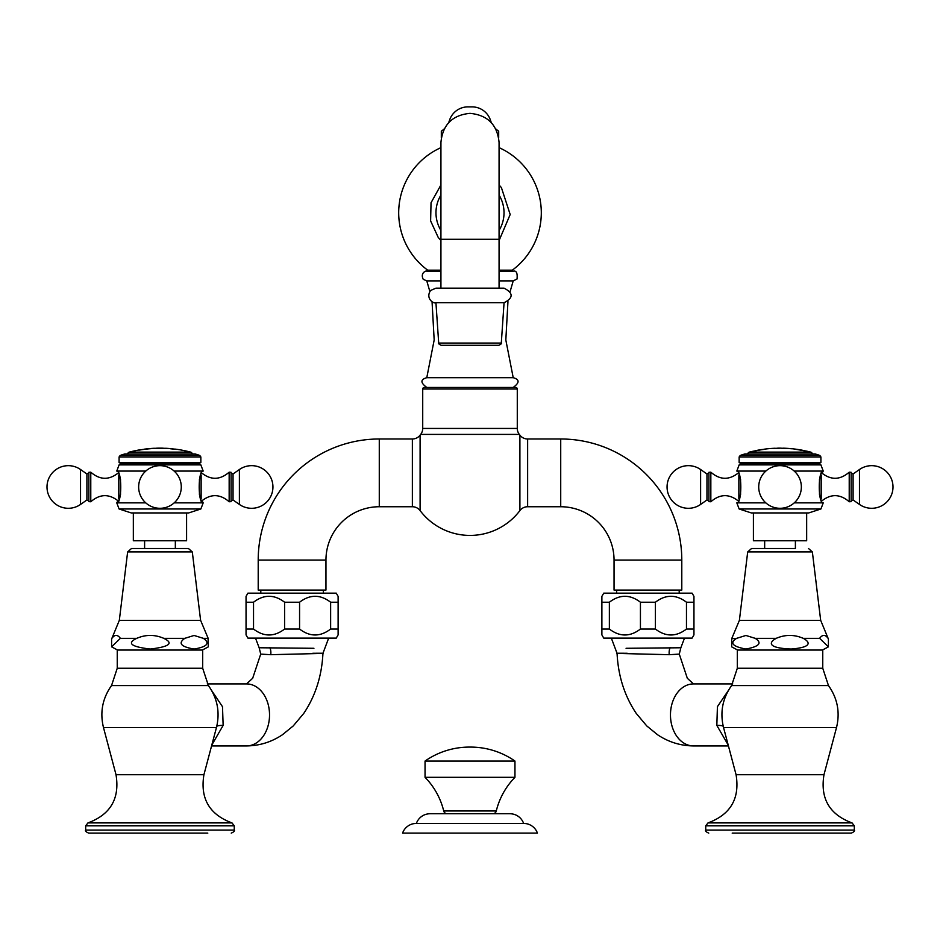 <?xml version="1.0" encoding="UTF-8"?>
<svg xmlns="http://www.w3.org/2000/svg" width="940" height="940" viewBox="0 0 940 940"><rect width="100%" height="100%" fill="white"/><g stroke="black" fill="none" stroke-linecap="round" stroke-linejoin="round"><path stroke-width="1.41" d="M192.289 453.961A2.327 2.327 0 0 0 190.597 452.105A120.191 120.191 0 0 0 174.887 449.073L176.321 449.355L174.887 449.167A120.109 120.109 0 0 0 172.102 448.838L170.669 448.791L172.102 448.756A120.191 120.191 0 0 0 165.934 448.286L153.772 448.298A120.191 120.191 0 0 0 150.788 448.498L150.788 448.498M176.321 449.438A120.014 120.014 0 0 0 170.669 448.803M127.64 453.961A2.327 2.327 0 0 1 129.344 452.105A120.191 120.191 0 0 1 140.706 449.696L140.706 449.696M163.172 448.262L156.581 448.262A120.109 120.109 0 0 0 155.076 448.321A120.109 120.109 0 0 1 156.581 448.262L163.172 448.262A120.109 120.109 0 0 1 164.606 448.31L165.934 448.286M152.057 448.58L150.788 448.533L152.057 448.58A120.014 120.014 0 0 0 146.405 449.097L147.216 448.827A120.191 120.191 0 0 0 144.278 449.167L145.089 449.25A120.014 120.014 0 0 0 139.425 450.096L140.706 449.743M120.191 455.43L124.738 453.961L195.191 453.961L199.75 455.43L120.191 455.43L119.086 456.957L200.855 456.957L200.855 462.48L119.086 462.48L119.086 456.957M200.855 462.48L198.775 463.679L121.166 463.679L119.086 462.48M121.166 463.679L119.086 464.889L200.855 464.889L203.181 471.081L174.17 471.081M201.959 500.656L203.181 502.865C197.87 503.652 197.87 470.294 203.181 471.081M119.086 508.987L131.248 512.935L188.682 512.935L200.855 508.987L119.086 508.987L116.76 502.865L145.759 502.865M174.17 502.865L203.181 502.865L200.855 508.987M229.16 501.772L231.087 501.631L231.087 472.315L229.16 472.174L229.16 501.772C219.913 493.735 210.572 493.629 201.137 501.443M145.759 471.081L116.76 471.081C122.071 470.294 122.071 503.652 116.76 502.865L117.982 500.656M133.339 512.935L133.339 540.77L186.59 540.77L186.59 512.935M188.447 548.514L192.3 551.921L127.64 551.921L131.483 548.514L188.447 548.514L175.334 548.514L175.334 540.77M144.607 540.77L144.607 548.514L131.483 548.514M203.369 638.342C210.36 643.218 207.27 646.791 194.087 649.047C180.915 646.779 177.813 643.218 184.804 638.342L194.087 635.464L203.369 638.342L208.034 638.342L208.328 646.861L202.323 650.045M136.746 638.342C126.571 643.207 131.071 646.779 150.259 649.047C169.459 646.779 173.959 643.207 163.783 638.342C154.771 634.453 145.759 634.453 136.746 638.342L120.379 638.342L111.602 646.861L117.606 650.045M111.602 638.742L111.602 646.861M117.242 668.258L117.242 650.045L202.688 650.045L202.688 668.258L117.242 668.258L111.531 685.566C102.472 698.35 99.793 712.356 103.494 727.584L216.447 727.584C220.148 712.356 217.469 698.35 208.41 685.566L111.531 685.566M211.629 690.512L222.498 706.716L223.144 725.398L211.805 745.02M216.776 726.268A26.825 4.829 -167.6 0 1 223.144 725.398M211.571 745.925L246.55 745.925C259.569 745.784 271.554 742.048 282.493 734.704L293.245 725.927L303.749 713.413C315.405 696.047 321.809 676.025 322.937 653.347L328.671 638.119M207.27 683.92L246.55 683.92A31.008 22.983 90 0 1 269.533 714.917A31.008 22.983 90 0 1 246.55 745.925M207.811 833.122L88.701 833.122L207.811 833.122M246.527 683.92L252.684 678.245L260.721 654.099L270.732 654.698C298.732 653.97 344.064 653.053 312.762 653.277M260.721 654.099L259.158 647.766L313.937 648.295M338.118 634.888L336.262 638.119L247.901 638.119L246.045 634.888L246.045 629.048L253.53 629.048C263.882 636.956 274.233 636.956 284.597 629.048L299.566 629.048C309.918 636.956 320.281 636.956 330.633 629.048L338.118 629.048L338.118 634.888L338.118 596.383L338.118 602.223L330.633 602.223L330.633 629.048M330.633 602.223C320.281 594.315 309.918 594.315 299.566 602.223L284.597 602.223C274.233 594.315 263.882 594.315 253.53 602.223L246.045 602.223L246.045 596.383L247.901 593.163L336.262 593.163L338.118 596.383M246.045 602.223L246.045 629.048M299.566 602.223L299.566 629.048M284.597 602.223L284.597 629.048M253.53 602.223L253.53 629.048M260.803 593.163L260.803 590.062M323.36 593.163L323.36 590.062M325.957 590.062L258.206 590.062L258.206 560.064A121.072 121.072 0 0 1 379.278 438.992L412.366 438.992L412.366 506.742L379.278 506.742A53.322 53.322 0 0 0 325.957 560.064L325.957 590.062M420.098 435.149A62.557 62.557 0 0 1 420.673 434.397L519.327 434.397A62.557 62.557 0 0 1 519.902 435.149L519.902 510.585A62.557 62.557 0 0 1 420.098 510.585L420.098 435.149A9.694 9.694 0 0 1 412.366 438.992M420.098 435.784L420.098 436.442M420.098 468.825L420.098 473.49M420.098 480.857L420.098 484.453M420.098 497.002L420.098 498.882M420.098 508.047L420.098 508.987M519.902 476.827L519.902 473.713M519.902 438.005L519.902 436.806M614.043 560.064L681.794 560.064L681.794 590.062L614.043 590.062L614.043 560.064A53.322 53.322 0 0 0 560.722 506.742L527.634 506.742A9.694 9.694 0 0 0 519.902 510.585M681.794 560.064A121.072 121.072 0 0 0 560.722 438.992L527.634 438.992L527.634 506.742M616.64 593.163L616.64 590.062M679.197 593.163L679.197 590.062M693.955 596.383L693.955 602.223L693.955 596.383L692.099 593.163L603.739 593.163L601.882 596.383L601.882 634.888L603.739 638.119L692.099 638.119L693.955 634.888L693.955 629.048L693.955 634.888M609.367 629.048L609.367 602.223C619.718 594.315 630.082 594.315 640.434 602.223L655.403 602.223C665.755 594.315 676.118 594.315 686.47 602.223L693.955 602.223L693.955 629.048L686.47 629.048C676.118 636.956 665.755 636.956 655.403 629.048L640.434 629.048C630.082 636.956 619.718 636.956 609.367 629.048L601.882 629.048M609.367 602.223L601.882 602.223M686.47 602.223L686.47 629.048M655.403 602.223L655.403 629.048M640.434 602.223L640.434 629.048M626.064 648.295L680.842 647.766L684.508 638.119M627.239 653.277C595.937 653.053 641.268 653.97 669.268 654.698L679.279 654.099L680.842 647.766M728.43 745.925L693.45 745.925A31.008 22.983 -90 0 1 670.467 714.917A31.008 22.983 -90 0 1 693.45 683.92L732.73 683.92M728.183 744.985L716.832 725.398L717.42 706.668L728.418 690.418M723.224 726.244A26.931 4.947 -13.1 0 0 716.832 725.398M732.19 833.122L851.299 833.122L732.19 833.122M828.469 685.566L822.759 668.258L822.759 650.045L737.312 650.045L737.312 668.258L731.59 685.566C722.531 698.35 719.852 712.356 723.553 727.584L836.506 727.584C840.207 712.356 837.528 698.35 828.469 685.566L731.59 685.566M820.679 620.365L739.392 620.365L747.7 551.921L812.36 551.921L820.679 620.365L828.105 638.342C825.273 634.453 822.453 634.453 819.621 638.342L828.399 646.861L828.399 638.742M776.217 638.342C769.672 641.832 765.877 647.989 791.092 649.035C812.912 647.331 809.834 641.856 803.254 638.342C794.241 634.453 785.229 634.453 776.217 638.342L755.196 638.342C762.446 642.96 759.344 646.52 745.914 649.047C732.471 646.52 729.381 642.96 736.631 638.342L745.914 635.464L755.196 638.342M737.677 650.045L731.673 646.861L731.673 638.742L736.631 638.342M795.393 540.77L795.393 548.514L751.553 548.514L764.667 548.514L764.667 540.77M806.661 512.935L806.661 540.77L753.41 540.77L753.41 512.935M739.145 508.987L820.914 508.987L808.752 512.935L751.318 512.935L739.145 508.987L736.819 502.865L765.83 502.865M794.241 502.865L823.24 502.865C817.929 503.652 817.929 470.294 823.24 471.081L822.018 473.29M794.241 471.081L823.24 471.081L820.914 464.889L739.145 464.889L736.819 471.081C742.13 470.294 742.13 503.652 736.819 502.865M765.83 471.081L736.819 471.081M708.913 486.979L708.913 501.631L710.84 501.772L710.84 472.174L708.913 472.315L708.913 486.979M820.914 464.889L818.834 463.679L741.225 463.679L739.145 464.889M741.225 463.679L739.145 462.48L820.914 462.48L818.834 463.679M819.809 455.43L815.262 453.961L744.809 453.961L740.25 455.43L819.809 455.43L820.914 456.957L739.145 456.957L739.145 462.48M747.711 453.961A2.327 2.327 0 0 1 749.403 452.105A120.191 120.191 0 0 1 752.212 451.412L758.756 450.225A120.014 120.014 0 0 1 765.301 449.226L765.301 449.226M812.36 453.961A2.327 2.327 0 0 0 810.656 452.105A120.191 120.191 0 0 0 807.155 451.247L796.697 449.485A120.014 120.014 0 0 0 795.299 449.297A119.498 32.794 -90 0 0 794.065 448.979A120.038 115.432 -90 0 1 795.405 449.144L803.9 450.542A120.191 120.191 0 0 0 792.432 448.78L780.259 448.145A120.191 120.191 0 0 0 777.591 448.169L779.26 448.321A120.014 120.014 0 0 0 773.138 448.521L774.795 448.262A120.191 120.191 0 0 0 764.525 449.144L765.301 449.156M801.139 450.19L803.9 450.613A120.109 120.109 0 0 1 805.51 450.953M797.026 449.508L795.628 449.179M794.793 449.144A119.968 115.362 -90 0 1 795.405 449.226M805.333 450.918L807.155 451.247L805.333 450.918M788.543 448.58L789.624 448.603A120.109 120.109 0 0 1 791.127 448.733L792.432 448.78M789.624 448.521L783.032 448.18L789.624 448.521A120.191 120.191 0 0 0 783.032 448.18L783.373 448.216M783.431 448.298L784.172 448.345M788.613 448.509L786.087 448.392M784.853 448.31L784.195 448.274M779.26 448.251L777.591 448.274A120.109 120.109 0 0 0 774.795 448.333L774.795 448.333M774.795 448.368L773.138 448.533M765.301 449.238L764.525 449.214A120.109 120.109 0 0 0 761.717 449.626L761.717 449.543A120.191 120.191 0 0 0 755.184 450.742L755.173 450.824A120.109 120.109 0 0 0 753.868 451.106M757.299 450.483L759.097 450.096A120.085 120.085 0 0 1 761.259 449.731M849.22 501.772L851.147 501.631L851.147 472.315L849.22 472.174L849.22 501.772C839.972 493.735 830.631 493.629 821.207 501.443M519.327 434.397A9.694 9.694 0 0 1 517.282 428.44L517.282 389.007A1.551 1.551 0 0 0 515.731 387.456L424.269 387.456A1.551 1.551 0 0 0 422.718 389.007L422.718 428.44L517.282 428.44M420.673 434.397A9.694 9.694 0 0 0 422.718 428.44M507.953 301.611L505.826 339.986L513.216 377.692L426.784 377.692C420.321 379.502 420.333 382.756 426.831 387.456L470 387.456M440.93 280.884L426.784 280.884L429.85 291.447M499.07 280.884L513.216 280.884L510.15 291.447M499.07 271.19L513.216 271.19C516.365 270.426 517.635 273.035 517.024 279.027L513.216 280.884M440.93 271.19L426.784 271.19C427.547 270.215 419.651 272.107 423.247 279.333L426.784 280.884M499.07 147.65A71.311 71.311 0 0 1 512.288 270.18L499.07 270.18M440.93 147.65A71.311 71.311 0 0 0 427.712 270.18L440.93 270.18M498.67 137.628L498.611 131.107M496.097 129.614L498.67 131.13A19.376 19.376 0 0 1 495.662 128.768M441.33 137.628L441.33 131.13L443.903 129.614L441.33 131.13A19.376 19.376 0 0 0 444.338 128.768M450.895 120.52L449.438 120.52A19.376 19.376 0 0 1 467.944 106.878L472.056 106.878A19.376 19.376 0 0 1 490.562 120.52A19.376 19.376 0 0 0 491.42 122.764M449.438 120.52A19.376 19.376 0 0 1 448.58 122.764M435.937 302.739L504.063 302.739L501.302 343.053L438.698 343.053L435.937 302.739C433.27 304.031 425.28 298.015 430.637 290.448L435.937 288.169L470 288.169L440.93 288.169L440.93 142.422C442.658 124.762 452.352 115.068 470 113.352C487.649 115.068 497.342 124.762 499.07 142.422L499.07 239.3L440.93 239.3M504.063 302.739C513.463 297.886 513.463 293.022 504.063 288.169L470 288.169M438.698 343.053C438.064 343.382 438.863 344.134 441.095 345.286L498.905 345.286C501.138 344.134 501.937 343.382 501.302 343.053M192.3 551.921L200.608 620.365L119.321 620.365L111.895 638.342C114.727 634.453 117.547 634.453 120.379 638.342M88.854 486.979L88.854 501.631L90.781 501.772L90.781 472.174L88.854 472.315L88.854 486.979M145.089 449.238L143.808 449.344A120.109 120.109 0 0 0 140.706 449.778L139.425 450.084M147.686 448.885L146.405 449.085M147.686 448.85A120.109 120.109 0 0 1 150.788 448.568L150.788 448.603M159.224 448.31L160.446 448.31M160.822 448.31L161.986 448.298M163.172 448.18A120.191 120.191 0 0 0 156.581 448.192M492.748 813.746A3.643 3.643 0 0 0 496.285 810.962A72.697 72.697 0 0 1 514.956 777.321L425.045 777.321L425.045 761.048A77.503 77.503 0 0 1 470 747.089A77.503 77.503 0 0 1 470.588 747.089L469.413 747.089M514.956 777.321L514.956 761.048L425.045 761.048M447.252 813.746A3.643 3.643 0 0 1 443.715 810.962A72.697 72.697 0 0 0 425.045 777.321M523.627 823.44A14.5 14.5 0 0 0 509.95 813.746L430.05 813.746A14.5 14.5 0 0 0 416.373 823.44M523.756 823.44L416.244 823.44A14.5 14.5 0 0 0 402.567 833.122L537.433 833.122A14.5 14.5 0 0 0 523.756 823.44M514.956 761.048A77.503 77.503 0 0 0 470.588 747.089M190.597 452.105L129.344 452.105M199.421 494.522L199.421 479.423M201.137 498.999L201.137 474.947M231.087 472.949L233.038 473.971L233.038 499.974L231.087 500.997M233.038 499.974L239.395 504.439L239.395 469.518L233.038 473.971M184.804 638.342L163.783 638.342M103.494 727.584L116.019 774.713L203.921 774.713L216.447 727.584M87.937 822.911L85.681 825.837L234.26 825.837L232.004 822.911L87.937 822.911C110.544 814.569 119.909 798.495 116.019 774.713M234.26 825.837L234.26 830.102L85.681 830.102C84.906 830.843 85.916 831.841 88.701 833.122M270.732 654.698A9.694 6.51 90 0 0 269.839 647.46M325.957 560.064L258.206 560.064M379.278 506.742L379.278 438.992M420.098 510.585A9.694 9.694 0 0 0 412.366 506.742M519.902 435.149A9.694 9.694 0 0 0 527.634 438.992M560.722 506.742L560.722 438.992M669.268 654.698A9.694 6.51 90 0 1 670.161 647.46M736.079 774.713C739.968 798.495 730.603 814.569 707.996 822.911L705.74 825.837L854.319 825.837L852.063 822.911C829.456 814.569 820.103 798.495 823.981 774.713L736.079 774.713L723.553 727.584M707.996 822.911L852.063 822.911M705.74 825.837L705.74 830.102L854.319 830.102C855.095 830.843 854.084 831.841 851.299 833.122M822.759 668.258L737.312 668.258M819.621 638.342L803.254 638.342M740.579 479.423L740.579 494.522M738.864 474.947L738.864 498.999M708.913 500.997L706.962 499.974L706.962 473.971L708.913 472.949M706.962 473.971L700.606 469.518L700.606 504.439L706.962 499.974M749.403 452.105L810.656 452.105M819.48 494.522L819.48 479.423M821.207 498.999L821.207 474.947M851.147 472.949L853.097 473.971L853.097 499.974L851.147 500.997M853.097 499.974L859.466 504.439L859.466 469.518L853.097 473.971M422.718 389.007L517.282 389.007M490.562 120.52L489.106 120.52M499.07 195.062A34.028 34.028 0 0 1 499.07 230.441M440.93 195.062A34.028 34.028 0 0 0 440.93 230.441M120.52 479.423L120.52 494.522M118.793 474.947L118.793 498.999M88.854 500.997L86.903 499.974L86.903 473.971L88.854 472.949M86.903 473.971L80.535 469.518L80.535 504.439L86.903 499.974M496.285 810.962L443.715 810.962M199.75 455.43L200.855 456.957M198.775 463.679L200.855 464.889M201.137 472.503C210.572 480.316 219.913 480.211 229.16 472.174M239.395 504.439A21.315 21.315 0 0 0 272.941 486.979A21.315 21.315 0 0 0 239.395 469.518M127.64 551.921L119.321 620.365M200.608 620.365L208.328 638.742M208.41 685.566L202.688 668.258M232.004 822.911C209.397 814.569 200.032 798.495 203.921 774.713M85.681 825.837L85.681 830.102M234.26 830.102C235.024 830.843 234.025 831.841 231.24 833.122M693.45 745.925C680.431 745.784 668.446 742.048 657.507 734.704L646.755 725.927L636.251 713.413C624.595 696.047 618.191 676.025 617.063 653.347L611.329 638.119M693.473 683.92L687.316 678.245L679.279 654.099M823.981 774.713L836.506 727.584M854.319 825.837L854.319 830.102M705.74 830.102C704.977 830.843 705.975 831.841 708.76 833.122M828.399 646.861L822.394 650.045M739.392 620.365L731.673 638.742M812.36 551.921L808.518 548.514M747.7 551.921L751.553 548.514M820.914 508.987L823.24 502.865M738.864 472.503C729.428 480.316 720.087 480.211 710.84 472.174M738.864 501.443C729.428 493.629 720.087 493.735 710.84 501.772M700.606 469.518A21.315 21.315 0 0 0 667.059 486.979A21.315 21.315 0 0 0 700.606 504.439M780.036 465.664A21.315 21.315 0 0 0 758.721 486.979A21.315 21.315 0 0 0 780.036 508.293A21.315 21.315 0 0 0 801.35 486.979A21.315 21.315 0 0 0 780.036 465.664M820.914 456.957L820.914 462.48M740.25 455.43L739.145 456.957M783.032 448.262A120.109 120.109 0 0 0 781.598 448.227M821.207 472.503C830.631 480.316 839.972 480.211 849.22 472.174M859.466 504.439A21.315 21.315 0 0 0 893 486.979A21.315 21.315 0 0 0 859.466 469.518M513.216 377.692C519.679 379.502 519.667 382.756 513.17 387.456M426.784 377.692L434.174 339.986L432.048 301.611M498.682 137.687L498.682 131.13M441.318 137.687L441.318 131.13M499.07 240.558L510.185 214.52L501.396 187.601L499.07 184.945M440.93 240.558L438.216 237.409L430.614 220.912L431.037 202.746L440.93 184.945M440.93 148.262L440.93 212.746M499.07 206.906L499.07 212.746M499.07 148.262L499.07 142.422M499.07 239.3L499.07 288.169M259.158 647.766L255.492 638.119M116.76 471.081L119.086 464.889M118.793 472.503C109.369 480.316 100.028 480.211 90.781 472.174M118.793 501.443C109.369 493.629 100.028 493.735 90.781 501.772M80.535 469.518A21.315 21.315 0 0 0 47 486.979A21.315 21.315 0 0 0 80.535 504.439M159.964 508.293A21.315 21.315 0 0 0 181.279 486.979A21.315 21.315 0 0 0 159.964 465.664A21.315 21.315 0 0 0 138.65 486.979A21.315 21.315 0 0 0 159.964 508.293"/></g></svg>
